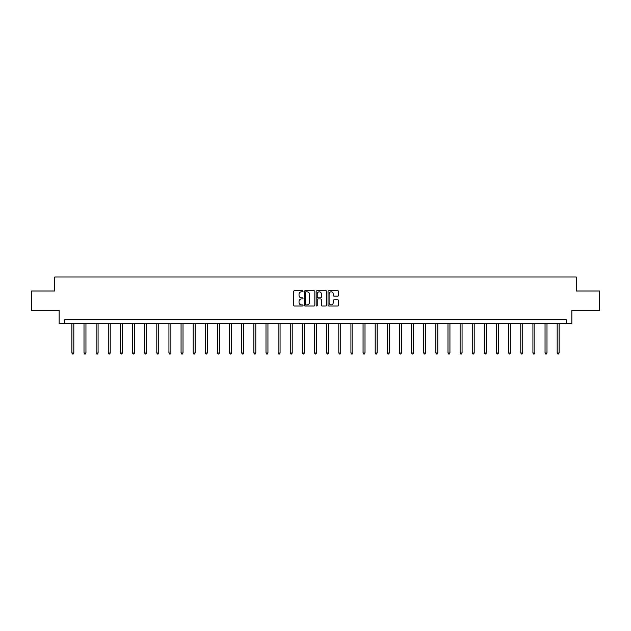 <?xml version="1.0" encoding="UTF-8"?>
<svg xmlns="http://www.w3.org/2000/svg" width="631" height="631" viewBox="0 0 631 631"><rect width="100%" height="100%" fill="white"/><g stroke="black" fill="none" stroke-linecap="round" stroke-linejoin="round"><path stroke-width="0.95" d="M303.054 291.285A0.536 0.536 0 0 0 302.525 290.749L294.409 290.749A0.765 0.765 0 0 0 293.652 291.514L293.652 305.254A0.765 0.765 0 0 0 294.409 306.019L302.525 306.019A0.536 0.536 0 0 0 303.054 305.483A0.536 0.536 0 0 0 302.525 304.947L301.476 304.947A2.445 2.445 0 0 1 299.031 302.501L299.031 301.358A2.445 2.445 0 0 1 301.476 298.913L302.525 298.913A0.536 0.536 0 0 0 303.054 298.384A0.536 0.536 0 0 0 302.525 297.848L301.476 297.848A2.445 2.445 0 0 1 299.031 295.403L299.031 294.259A2.445 2.445 0 0 1 301.476 291.814L302.525 291.814A0.536 0.536 0 0 0 303.054 291.285M337.814 296.128A0.765 0.765 0 0 0 338.571 295.363L338.571 291.514A0.765 0.765 0 0 0 337.814 290.749L328.798 290.749A0.765 0.765 0 0 0 328.041 291.514L328.041 305.254A0.765 0.765 0 0 0 328.798 306.019L337.814 306.019A0.765 0.765 0 0 0 338.571 305.254L338.571 300.593A0.765 0.765 0 0 0 337.814 299.835L333.957 299.835A0.765 0.765 0 0 0 333.192 300.593L333.192 302.904A2.043 2.043 0 0 1 331.149 304.947A2.043 2.043 0 0 1 329.106 302.904L329.106 293.857A2.043 2.043 0 0 1 331.149 291.814A2.043 2.043 0 0 1 333.192 293.857L333.192 295.363A0.765 0.765 0 0 0 333.957 296.128L337.814 296.128M566.393 323.656L571.844 323.656L571.844 310.436L599.45 310.436L599.45 290.994L576.277 290.994L576.277 276.993L54.723 276.993L54.723 290.994L31.55 290.994L31.55 310.436L59.156 310.436L59.156 323.656L566.393 323.656L566.393 319.767L64.607 319.767L64.607 323.656M314.83 291.514A0.765 0.765 0 0 0 314.072 290.749L305.057 290.749A0.765 0.765 0 0 0 304.3 291.514L304.3 305.254A0.765 0.765 0 0 0 305.057 306.019L314.072 306.019A0.765 0.765 0 0 0 314.83 305.254L314.83 291.514M316.928 290.749L325.943 290.749A0.765 0.765 0 0 1 326.7 291.514L326.7 305.254A0.765 0.765 0 0 1 325.943 306.019L322.086 306.019A0.765 0.765 0 0 1 321.321 305.254L321.321 299.678A0.765 0.765 0 0 0 320.556 298.913L318 298.913A0.765 0.765 0 0 0 317.235 299.678L317.235 305.483A0.536 0.536 0 0 1 316.699 306.019A0.536 0.536 0 0 1 316.17 305.483L316.17 291.514A0.765 0.765 0 0 1 316.928 290.749M305.901 291.814A0.536 0.536 0 0 0 305.365 292.35L305.365 304.41A0.536 0.536 0 0 0 305.901 304.947L307.005 304.947A2.445 2.445 0 0 0 309.45 302.501L309.45 294.259A2.445 2.445 0 0 0 307.005 291.814L305.901 291.814M321.321 293.896A2.043 2.043 0 0 0 319.278 291.853A2.043 2.043 0 0 0 317.235 293.896L317.235 297.083A0.765 0.765 0 0 0 318 297.848L320.556 297.848A0.765 0.765 0 0 0 321.321 297.083L321.321 293.896M71.879 323.656L71.879 352.997L73.819 352.997L73.819 323.656M73.819 352.997L73.235 354.007L72.462 354.007L71.879 352.997M84.01 323.656L84.01 352.997L85.95 352.997L85.95 323.656M85.95 352.997L85.366 354.007L84.593 354.007L84.01 352.997M96.141 323.656L96.141 352.997L98.081 352.997L98.081 323.656M98.081 352.997L97.505 354.007L96.724 354.007L96.141 352.997M108.272 323.656L108.272 352.997L110.22 352.997L110.22 323.656M110.22 352.997L109.636 354.007L108.855 354.007L108.272 352.997M120.403 323.656L120.403 352.997L122.351 352.997L122.351 323.656M122.351 352.997L121.767 354.007L120.986 354.007L120.403 352.997M132.542 323.656L132.542 352.997L134.482 352.997L134.482 323.656M134.482 352.997L133.898 354.007L133.125 354.007L132.542 352.997M144.673 323.656L144.673 352.997L146.613 352.997L146.613 323.656M146.613 352.997L146.029 354.007L145.256 354.007L144.673 352.997M156.803 323.656L156.803 352.997L158.752 352.997L158.752 323.656M158.752 352.997L158.168 354.007L157.387 354.007L156.803 352.997M168.934 323.656L168.934 352.997L170.883 352.997L170.883 323.656M170.883 352.997L170.299 354.007L169.518 354.007L168.934 352.997M181.065 323.656L181.065 352.997L183.014 352.997L183.014 323.656M183.014 352.997L182.43 354.007L181.649 354.007L181.065 352.997M193.204 323.656L193.204 352.997L195.145 352.997L195.145 323.656M195.145 352.997L194.561 354.007L193.788 354.007L193.204 352.997M205.335 323.656L205.335 352.997L207.276 352.997L207.276 323.656M207.276 352.997L206.692 354.007L205.919 354.007L205.335 352.997M217.466 323.656L217.466 352.997L219.414 352.997L219.414 323.656M219.414 352.997L218.831 354.007L218.05 354.007L217.466 352.997M229.597 323.656L229.597 352.997L231.545 352.997L231.545 323.656M231.545 352.997L230.962 354.007L230.181 354.007L229.597 352.997M241.728 323.656L241.728 352.997L243.676 352.997L243.676 323.656M243.676 352.997L243.093 354.007L242.312 354.007L241.728 352.997M253.867 323.656L253.867 352.997L255.807 352.997L255.807 323.656M255.807 352.997L255.224 354.007L254.451 354.007L253.867 352.997M265.998 323.656L265.998 352.997L267.938 352.997L267.938 323.656M267.938 352.997L267.355 354.007L266.582 354.007L265.998 352.997M278.129 323.656L278.129 352.997L280.077 352.997L280.077 323.656M280.077 352.997L279.494 354.007L278.713 354.007L278.129 352.997M290.26 323.656L290.26 352.997L292.208 352.997L292.208 323.656M292.208 352.997L291.625 354.007L290.844 354.007L290.26 352.997M302.399 323.656L302.399 352.997L304.339 352.997L304.339 323.656M304.339 352.997L303.756 354.007L302.975 354.007L302.399 352.997M314.53 323.656L314.53 352.997L316.47 352.997L316.47 323.656M316.47 352.997L315.886 354.007L315.114 354.007L314.53 352.997M326.661 323.656L326.661 352.997L328.601 352.997L328.601 323.656M328.601 352.997L328.025 354.007L327.244 354.007L326.661 352.997M338.792 323.656L338.792 352.997L340.74 352.997L340.74 323.656M340.74 352.997L340.156 354.007L339.375 354.007L338.792 352.997M350.923 323.656L350.923 352.997L352.871 352.997L352.871 323.656M352.871 352.997L352.287 354.007L351.506 354.007L350.923 352.997M363.062 323.656L363.062 352.997L365.002 352.997L365.002 323.656M365.002 352.997L364.418 354.007L363.645 354.007L363.062 352.997M375.193 323.656L375.193 352.997L377.133 352.997L377.133 323.656M377.133 352.997L376.549 354.007L375.776 354.007L375.193 352.997M387.324 323.656L387.324 352.997L389.272 352.997L389.272 323.656M389.272 352.997L388.688 354.007L387.907 354.007L387.324 352.997M399.455 323.656L399.455 352.997L401.403 352.997L401.403 323.656M401.403 352.997L400.819 354.007L400.038 354.007L399.455 352.997M411.586 323.656L411.586 352.997L413.534 352.997L413.534 323.656M413.534 352.997L412.95 354.007L412.169 354.007L411.586 352.997M423.724 323.656L423.724 352.997L425.665 352.997L425.665 323.656M425.665 352.997L425.081 354.007L424.308 354.007L423.724 352.997M435.855 323.656L435.855 352.997L437.796 352.997L437.796 323.656M437.796 352.997L437.212 354.007L436.439 354.007L435.855 352.997M447.986 323.656L447.986 352.997L449.935 352.997L449.935 323.656M449.935 352.997L449.351 354.007L448.57 354.007L447.986 352.997M460.117 323.656L460.117 352.997L462.066 352.997L462.066 323.656M462.066 352.997L461.482 354.007L460.701 354.007L460.117 352.997M472.248 323.656L472.248 352.997L474.197 352.997L474.197 323.656M474.197 352.997L473.613 354.007L472.832 354.007L472.248 352.997M484.387 323.656L484.387 352.997L486.327 352.997L486.327 323.656M486.327 352.997L485.744 354.007L484.971 354.007L484.387 352.997M496.518 323.656L496.518 352.997L498.458 352.997L498.458 323.656M498.458 352.997L497.875 354.007L497.102 354.007L496.518 352.997M508.649 323.656L508.649 352.997L510.597 352.997L510.597 323.656M510.597 352.997L510.014 354.007L509.233 354.007L508.649 352.997M520.78 323.656L520.78 352.997L522.728 352.997L522.728 323.656M522.728 352.997L522.145 354.007L521.364 354.007L520.78 352.997M532.919 323.656L532.919 352.997L534.859 352.997L534.859 323.656M534.859 352.997L534.276 354.007L533.495 354.007L532.919 352.997M545.05 323.656L545.05 352.997L546.99 352.997L546.99 323.656M546.99 352.997L546.407 354.007L545.634 354.007L545.05 352.997M557.181 323.656L557.181 352.997L559.121 352.997L559.121 323.656M559.121 352.997L558.538 354.007L557.765 354.007L557.181 352.997"/></g></svg>
